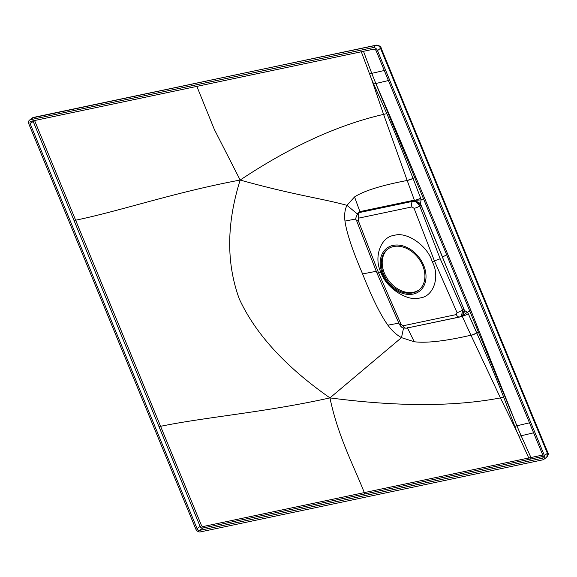 <?xml version="1.0" encoding="UTF-8"?>
<svg xmlns="http://www.w3.org/2000/svg" width="577" height="577" viewBox="0 0 577 577"><rect width="100%" height="100%" fill="white"/><g stroke="black" fill="none" stroke-linecap="round" stroke-linejoin="round"><path stroke-width="0.87" d="M542.856 459.826L200.306 531.915A4.003 2.986 52.8 0 1 195.769 528.95L28.85 123.976A4.003 2.986 52.8 0 1 29.485 120.146A4.003 2.986 52.8 0 1 30.415 119.727L372.966 47.631A4.003 2.986 52.8 0 1 377.502 50.596L544.421 455.578A4.003 2.986 52.8 0 1 543.786 459.4A4.003 2.986 52.8 0 1 542.856 459.826M197.074 528.676L30.155 123.702A2.286 1.709 52.8 0 1 30.516 121.516A2.286 1.709 52.8 0 1 31.05 121.271L373.6 49.182A2.286 1.709 52.8 0 1 376.19 50.877L543.108 455.852A2.286 1.709 52.8 0 1 542.748 458.037A2.286 1.709 52.8 0 1 542.221 458.275L199.671 530.371A2.286 1.709 52.8 0 1 197.074 528.676L200.104 526.383A2.286 1.709 -127.2 0 0 202.693 528.078L199.671 530.371M546.801 457.114L547.429 453.291A2.856 0.649 -22.6 0 0 547.89 452.642C548.619 453.746 548.258 455.231 546.801 457.114L543.786 459.4M33.913 117.21A2.856 1.789 -101.9 0 0 33.437 117.434L375.973 45.352C378.187 45.331 379.702 46.319 380.51 48.317L534.403 422.018A2.856 0.635 -22.4 0 0 534.865 421.383L380.979 47.696C381.39 46.701 379.875 45.843 376.442 45.129L32.507 117.852A4.003 2.986 52.8 0 1 33.437 117.434L30.415 119.727M544.421 455.578L547.429 453.291L534.403 422.018M357.891 213.331L359.536 212.524L412.67 201.344C416.046 201.286 418.412 202.844 419.767 206.025L420.821 204.676L464.478 310.52L467.413 312.265L460.958 316.759L407.232 327.988M442.364 257.032L464.478 310.52A6.001 2.979 98.7 0 1 462.429 315.59L462.393 315.98M388.415 80.535L375.829 83.521L446.641 254.767L442.545 257.039L420.438 203.652L421.109 199.909L413.009 200.435L359.904 211.615L354.552 196.937L346.957 205.34C321.548 198.329 294.775 195.271 240.162 180.053C290.072 146.796 337.877 124.906 383.575 114.383L371.451 78.926L373.658 83.975L375.829 83.521L391.74 120.211L424.607 198.163L470.904 310.498L467.413 312.265L468.279 313.708A6.001 1.522 155.3 0 1 462.213 316.268L470.955 335.208C445.581 341.072 426.677 343.257 414.243 341.757L401.491 337.639L329.95 397.892C264.872 412.396 206.277 416.911 160.586 426.309L201.575 525.741L202.873 526.585L364.303 492.607C353.982 466.23 338.007 436.58 329.95 397.892C285.608 366.871 255.373 333.852 239.253 298.828C226.22 263.119 226.523 223.53 240.162 180.053L214.334 129.436L196.858 86.377M461.463 316.16L462.631 310.022L440.193 258.77L432.187 261.713C440.388 276.39 433.623 296.621 420.063 297.92C407.751 302.067 385.926 287.858 380.986 272.488L378.627 272.986L358.079 220.075L358.829 218.099L411.971 206.919A4.4 2.755 -101.9 0 1 412.67 201.344L412.916 201.149C415.945 200.81 418.26 202.412 419.861 205.953L415.628 201.323A6.001 3.765 -149.5 0 1 420.821 204.676L420.438 203.652A6.001 1.529 -152.2 0 0 415.188 200.976L414.82 200.558M380.986 272.488C373.362 257.371 380.784 236.642 394.286 235.387C406.655 231.197 427.824 245.91 432.187 261.713M403.2 325.753A4.4 2.755 78.1 0 0 406.388 328.162L459.523 316.982A4.4 2.755 78.1 0 1 456.335 314.566L403.2 325.753L401.087 324.411L378.627 272.986L376.889 272.899M456.335 314.566L457.042 312.59A4.4 1.075 -23.6 0 0 462.631 310.022L461.694 315.994M462.588 315.244A6.001 4.609 81.5 0 0 464.045 309.539L462.725 309.957C463.627 312.258 463.583 314.018 462.588 315.244L462.429 315.59M468.279 313.708L476.761 332.965C484.968 351.883 492.145 367.917 503.548 396.81A6.001 1.45 154.3 0 1 500.439 397.921C454.049 406.749 397.221 406.742 329.95 397.892M529.491 422.811L516.905 425.804L446.641 254.767M503.548 396.81L514.799 426.403L516.905 425.804L470.904 310.498M424.607 198.163L421.109 199.909L420.676 198.221A6.001 1.132 159.9 0 1 414.437 200.363L407.182 180.478C381.404 185.376 363.863 190.857 354.552 196.937M415.628 201.323L415.188 200.976M420.676 198.221L413.031 178.351C405.436 158.92 399.19 142.404 386.799 113.554L373.658 83.975M386.799 113.554A6.001 1.204 160.8 0 1 383.575 114.383L407.124 180.327A6.001 1.14 160 0 0 413.031 178.351L415.779 177.06M413.009 200.435L412.916 201.149L359.803 212.307L358.18 213.108M407.348 327.657L414.243 341.757M476.696 332.821A6.001 1.515 155.1 0 1 470.955 335.208L500.439 397.921L516.718 431.358L514.799 426.403M516.905 425.804L521.132 435.779L533.617 432.808M202.873 526.585A1.14 0.714 78.1 0 1 202.693 528.078L364.137 494.114A1.14 0.714 78.1 0 0 364.303 492.607L528.763 457.987L516.718 431.358M364.137 494.114L543.274 456.407M30.155 123.702L33.185 121.408L200.104 526.383L201.575 525.741M375.829 83.521L371.754 73.351L384.282 70.495M361.303 51.771L371.451 78.926M363.488 51.31L371.754 73.351L369.532 73.82M159.101 426.958L160.586 426.309L75.637 220.205C121.307 210.756 174.189 192.386 240.162 180.053M74.152 220.854L75.637 220.205L34.584 120.528M403.547 328.039L401.491 337.639C396.536 334.92 391.999 330.772 387.881 325.183C380.394 314.739 371.97 297.653 362.601 273.938L376.262 271.291M358.829 218.099A4.4 2.755 -101.9 0 1 359.536 212.524L359.904 211.615L357.221 213.836L346.957 205.34C344.858 209.545 344.195 214.788 344.967 221.078C346.604 232.755 352.482 250.375 362.601 273.938M356.045 218.95L344.967 221.078M398.83 323.142L387.881 325.183M528.604 459.53A1.14 0.714 78.1 0 0 528.763 457.987L530.948 457.525L521.132 435.779L518.911 436.241M530.79 459.068L530.948 457.525L542.777 455.044M382.522 274.075A26.996 20.173 52.8 0 1 393.074 245.398A26.996 20.173 52.8 0 1 423.698 265.406A26.996 20.173 -127.2 0 1 413.139 294.082A26.996 20.173 -127.2 0 1 382.522 274.075M393.55 246.552A25.713 19.214 52.8 0 1 420.821 261.756A25.713 19.214 52.8 0 1 418.65 290.224A25.713 19.214 52.8 0 1 412.663 292.928A25.713 19.214 52.8 0 1 385.393 277.725A25.713 19.214 52.8 0 1 387.564 249.25A25.713 19.214 52.8 0 1 393.55 246.552M419.097 289.87A25.713 19.214 52.8 0 1 413.572 292.236A25.713 19.214 52.8 0 1 386.489 277.364A25.713 19.214 52.8 0 1 388.025 248.918M380.979 47.696A2.856 0.62 -22.2 0 1 380.51 48.317L377.502 50.596M376.442 45.129A2.856 1.774 -102 0 0 375.973 45.352L372.966 47.631M393.326 79.741A2.856 0.635 -22.4 0 0 393.788 79.107M538.55 432.014A2.856 0.649 -22.7 0 0 539.012 431.365L534.872 421.39M389.223 69.716A2.856 0.62 -22.1 0 0 389.691 69.096M361.534 48.425L362.031 48.201M359.348 48.886A2.856 1.789 -101.9 0 1 359.853 48.656M194.882 83.47A2.856 1.789 -101.9 0 1 195.379 83.247M411.971 206.919L414.077 208.34A4.4 0.873 -21.2 0 0 419.767 206.025L440.193 258.77M414.077 208.34L434.553 261.215L457.042 312.59M358.079 220.075A4.4 0.865 158.8 0 1 356.362 220.039M401.087 324.411A4.4 1.082 156.4 0 1 399.327 324.281L400.979 326.582C401.974 326.827 400.835 328.097 406.388 328.162L406.388 328.162M479.501 331.66L476.761 332.965A6.001 1.515 155.1 0 1 471.02 335.352M413.089 178.502A6.001 1.132 160 0 1 407.182 180.478L407.124 180.327M543.123 457.59L542.221 458.275M34.656 120.766L33.185 121.408A2.286 1.709 52.8 0 1 33.019 120.86M29.485 120.146L32.507 117.852M547.89 452.649L539.012 431.372M459.523 316.982L461.824 315.907M358.31 213L358.014 213.238C355.706 217.327 355.158 219.592 356.362 220.032L376.875 272.863M376.896 272.921L399.327 324.281M417.121 201.755L418.729 202.65L417.121 201.755M464.016 312.525L463.093 314.703L464.016 312.525"/></g></svg>
